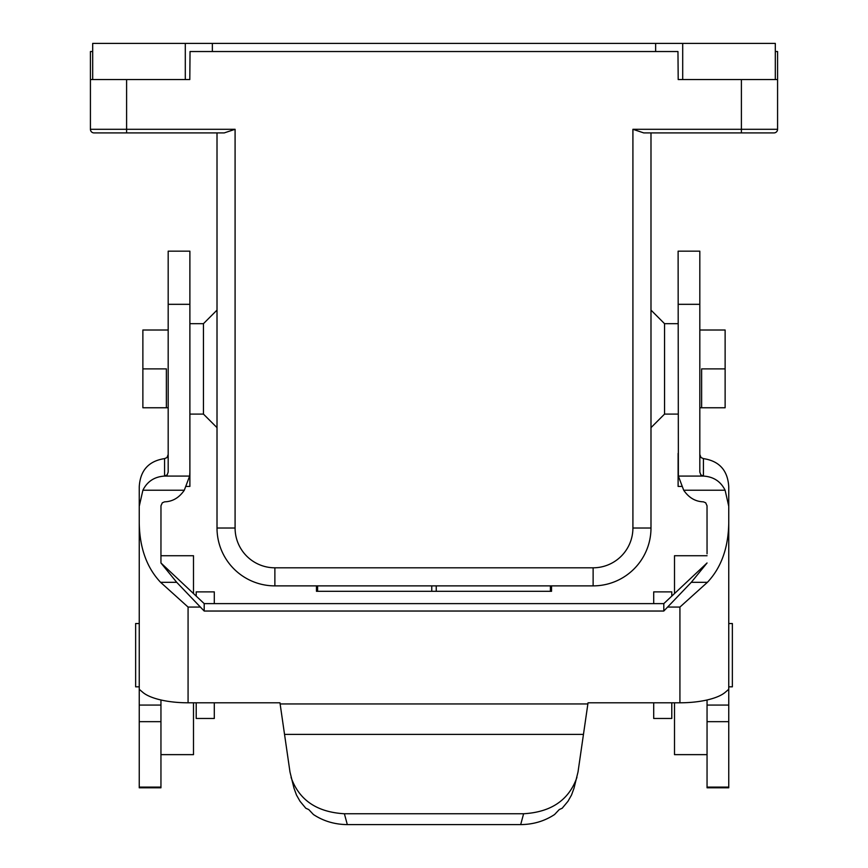 <?xml version="1.0" encoding="UTF-8"?>
<svg xmlns="http://www.w3.org/2000/svg" width="868" height="868" viewBox="0 0 868 868"><rect width="100%" height="100%" fill="white"/><g stroke="black" fill="none" stroke-linecap="round" stroke-linejoin="round"><path stroke-width="1.3" d="M741.402 79.563L741.402 129.289L777.576 129.289L777.576 79.563L678.201 79.563L677.962 51.538L190.038 51.538L189.799 79.563L185.296 79.563L185.296 43.4L212.356 43.4L212.356 51.538M92.692 51.538L90.424 51.538L90.424 79.563L189.799 79.563M593.126 585.878L593.126 567.802A39.787 39.787 0 0 0 632.913 528.015L650.989 528.015A57.863 57.863 0 0 1 593.126 585.878L274.874 585.878A57.863 57.863 0 0 1 217.011 528.015L217.011 132.912M436.246 585.878L436.246 591.303L316.462 591.303L316.462 585.878M90.424 79.563L90.424 129.289A3.613 3.613 0 0 0 94.048 132.912L224.237 132.912L235.087 129.289L90.424 129.289A3.613 3.613 0 0 0 94.048 132.912M196.211 596.11L196.211 591.889L214.298 591.889L214.298 603.618M214.298 702.798L214.298 718.465L196.211 718.465L196.211 702.798M650.989 528.015L650.989 132.912M436.246 591.303L551.538 591.303L551.538 585.878M632.913 528.015L632.913 129.289L643.763 132.912L773.952 132.912A3.613 3.613 0 0 0 777.576 129.289A3.613 3.613 0 0 1 773.952 132.912A3.613 3.613 0 0 0 777.576 129.289M663.803 611.039L691.275 582.33L707.051 562.974L663.803 603.618L663.803 611.039L204.197 611.039L176.725 582.33L160.949 562.974L160.971 505.773L162.316 502.8L164.573 501.834C172.569 501.606 179.155 497.744 184.309 490.225L189.625 476.076L164.573 476.076L189.625 476.076L189.886 472.084L189.886 304.321L168.186 304.321L168.186 251.167L189.886 251.167L189.886 323.677L203.448 323.677L203.448 414.09L189.886 414.09L189.886 424.571M168.186 330.014L142.873 330.014L142.873 407.765L168.186 407.765M142.873 368.889L166.374 368.889L166.374 407.765M678.114 414.09L664.552 414.09L664.552 323.677L678.114 323.677M725.127 407.765L725.127 368.889L701.626 368.889L701.626 407.765L725.127 407.765L699.814 407.765M699.814 330.014L725.127 330.014L725.127 368.889M664.552 414.09L650.989 427.653M664.552 323.677L650.989 310.115M203.448 323.677L217.011 310.115M203.448 414.09L217.011 427.653M678.114 304.321L699.814 304.321L699.814 251.167L678.114 251.167L678.375 476.076L703.427 476.076L678.375 476.076L683.691 490.225C688.845 497.744 695.431 501.606 703.427 501.834L705.684 502.8L707.029 505.773L707.051 553.827M707.051 699.988L707.051 787.797L728.751 787.797L728.751 689.3L724.932 692.566A48.825 16.698 0 0 1 679.926 702.798L588.037 702.798L578.012 772.01L574.008 788.231L571.535 795.012L567.976 801.283L562.193 808.238L559.252 809.562L554.587 814.51C544.594 821.117 533.299 824.481 520.681 824.6L347.319 824.6C334.701 824.481 323.406 821.117 313.413 814.51L308.748 809.562L305.807 808.238L300.024 801.283L296.465 795.012L293.948 788.057M160.949 754.639L193.499 754.639L193.499 702.798M204.197 611.039L204.197 603.618L160.949 562.974L160.949 553.827M160.949 699.988L160.949 705.076L139.249 705.076L139.249 689.3L143.068 692.566A48.825 16.698 180 0 0 188.074 702.798L279.963 702.798L289.988 772.01L293.992 788.231M576.938 777.381C568.931 800.046 551.147 812.166 523.61 813.75L344.39 813.75C316.853 812.166 299.069 800.046 291.062 777.381M674.501 702.798L674.501 754.639L707.051 754.639M653.702 603.618L653.702 591.889L671.789 591.889L671.789 596.11M671.789 702.798L671.789 718.465L653.702 718.465L653.702 702.798M777.576 79.563L777.576 51.538L775.308 51.538M707.051 555.726L674.501 555.726L674.501 593.56M189.886 453.389L189.886 486.427L186.468 486.427M139.249 689.3L139.249 486.818C140.215 470.434 148.656 461.027 164.573 458.608L166.971 457.566L168.186 454.463M139.249 506.272L142.894 490.225C147.278 481.425 154.504 476.706 164.573 476.076L167.198 474.829L168.186 472.084L168.186 304.321M193.499 593.56L193.499 555.726L160.949 555.726M678.201 79.563L682.704 79.563L682.704 43.4L655.644 43.4L655.644 51.538M655.644 43.4L212.356 43.4M775.308 79.563L775.308 43.4L682.704 43.4M92.692 79.563L92.692 43.4L185.296 43.4M160.949 705.076L160.949 787.797L139.249 787.797L139.249 705.076M663.803 603.618L204.197 603.618M691.275 582.33L707.398 582.33L679.926 607.068L679.926 702.798M707.398 582.33C721.145 567.791 728.263 548.12 728.751 523.328L728.751 506.272L725.105 490.225C720.722 481.425 713.496 476.706 703.427 476.076L700.801 474.829L699.814 472.084L699.814 304.321M678.114 453.389L678.114 486.427L681.532 486.427M728.751 689.3L728.751 523.328M699.814 454.463L701.029 457.566L703.427 458.608C719.344 461.027 727.785 470.434 728.751 486.818L728.751 506.272M728.751 623.539L732.364 623.539L732.364 686.827L728.751 686.827M139.249 686.827L135.636 686.827L135.636 623.539L139.249 623.539M176.725 582.33L160.602 582.33C146.855 567.791 139.737 548.12 139.249 523.328M160.602 582.33L188.074 607.068L199.976 607.068M593.126 567.802L274.874 567.802A39.787 39.787 0 0 1 235.087 528.015L235.087 129.289M741.402 132.912L741.402 129.289L632.913 129.289M126.598 79.563L126.598 132.912M274.874 585.878L274.874 567.802M217.011 528.015L235.087 528.015M431.754 585.878L431.754 591.303M317.601 585.878L317.601 591.303M550.399 585.878L550.399 591.303M707.051 787.113L728.751 787.113M707.051 721.666L728.751 721.666M707.051 705.076L728.751 705.076M280.18 703.948L587.82 703.948M285.062 734.393L582.938 734.393M344.39 813.75L347.319 824.6M523.61 813.75L520.681 824.6M164.573 476.076L164.573 458.608M668.024 607.068L679.926 607.068M188.074 702.798L188.074 607.068M683.691 490.225L725.105 490.225M703.427 476.076L703.427 458.608M160.949 787.113L139.249 787.113M184.309 490.225L142.894 490.225M160.949 721.666L139.249 721.666"/></g></svg>
